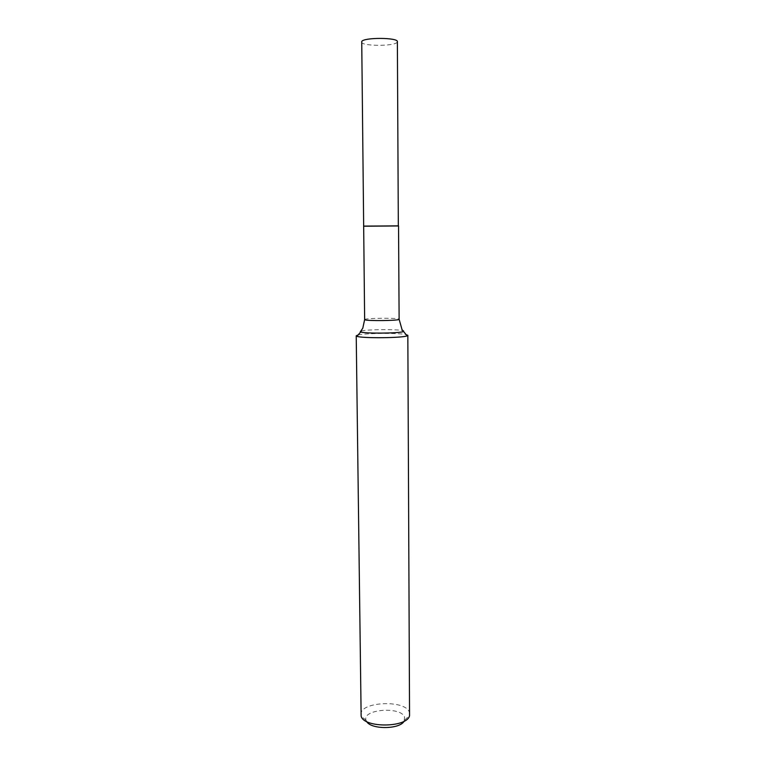 <?xml version="1.0" encoding="UTF-8"?>
<svg xmlns="http://www.w3.org/2000/svg" width="766" height="766" viewBox="0 0 766 766"><rect width="100%" height="100%" fill="white"/><g stroke="black" fill="none" stroke-linecap="round" stroke-linejoin="round"><path stroke-width="0.57" stroke-dasharray="3.83 2.87" d="M361.552 42.006C360.815 46.209 394.231 46.487 397.094 42.322L397.372 41.699M363.793 226.2L398.33 225.903M363.888 226.094L398.272 225.893M363.601 226.257L398.54 225.96M366.655 721.524L366.033 720.27C361.686 709.239 400.963 706.108 404.592 717.11L404.132 721.199M360.882 714.554C359.723 701.627 405.08 699.415 409.35 712.112L409.781 714.123M358.115 334.962C365.708 333.124 398.301 332.846 405.923 334.541M361.341 330.969C367.211 329.399 396.731 329.141 402.629 330.606M364.645 319.585C363.86 318.187 396.07 317.718 398.856 319.077L399.124 319.278M404.716 719.973L409.551 715.655M366.043 720.308L361.14 716.086"/><path stroke-width="1.15" d="M398.33 225.903L397.372 41.699C398.416 37.457 363.735 37.256 361.734 41.498L364.645 319.585L362.787 328.212L360.288 331.812L361.341 330.969M398.54 225.846L363.601 226.152M405.923 334.541L407.838 335.345L409.551 715.655C407.292 727.824 363.611 728.207 361.14 716.086L356.219 335.795L358.115 334.962M407.838 335.345L407.11 335.862C402.447 338.055 361.657 338.419 356.946 336.303L356.219 335.795M364.645 319.585L364.817 319.748C366.818 321.145 400.168 320.686 399.124 319.278L398.54 225.96L363.783 226.209M404.132 721.199C399.881 729.462 371.05 729.711 366.655 721.524M398.272 225.893L363.888 226.094M402.629 330.606L403.538 330.874L403.27 331.611C399.22 333.382 364.798 333.679 360.709 331.984L356.946 336.303M399.124 319.278L402.035 329.6L407.11 335.862"/></g></svg>
